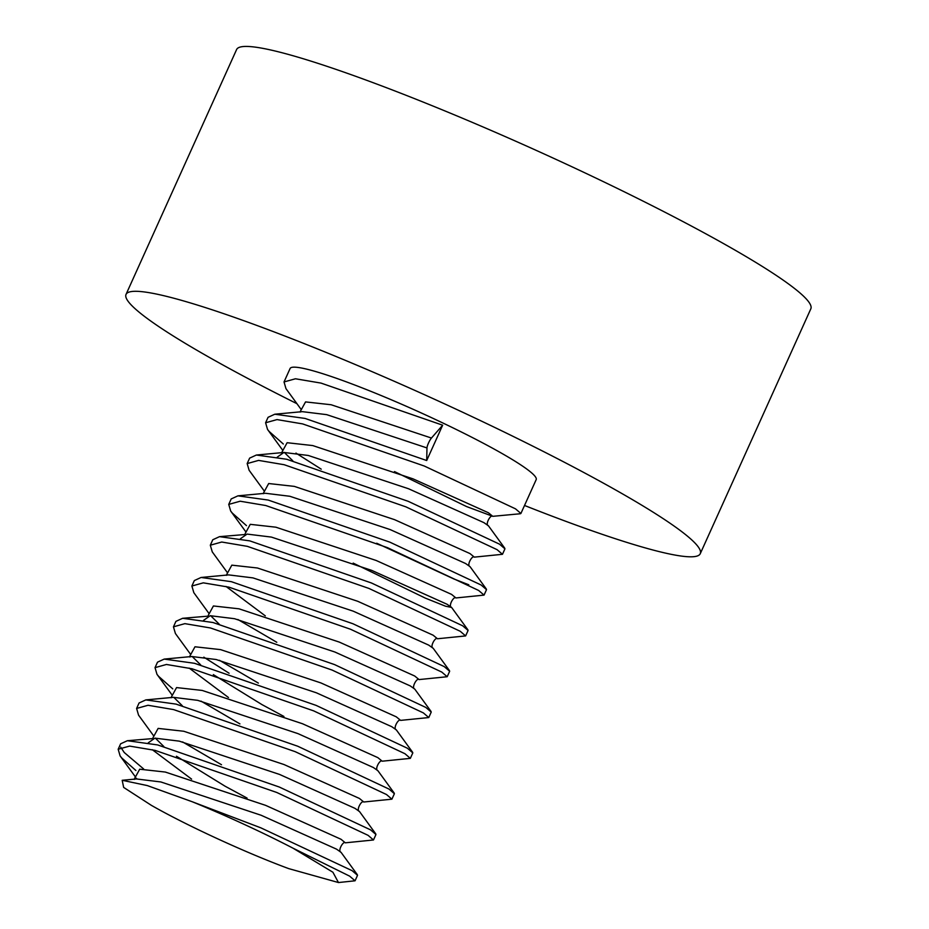 <?xml version="1.0" encoding="UTF-8"?>
<svg xmlns="http://www.w3.org/2000/svg" width="929" height="929" viewBox="0 0 929 929"><rect width="100%" height="100%" fill="white"/><g stroke="black" fill="none" stroke-linecap="round" stroke-linejoin="round"><path stroke-width="1.39" d="M151.322 805.315C186.183 825.266 245.871 852.799 288.745 868.627L338.458 882.538L332.907 872.238L293.041 848.2A135.007 13.459 -155.7 0 0 192.326 801.785L147.246 785.562L122.187 780.29L123.662 787.42L151.322 805.315M442.657 425.192L431.451 438.047A6.306 1.266 -64.5 0 0 426.98 447.941L426.701 460.529L442.657 425.192L321.028 383.096L295.457 378.777L284.03 381.947L285.969 388.636L301.333 409.712M293.041 848.2L349.652 876.152L355.052 880.797L338.458 882.55M135.901 770.501L121.745 757.959L120.12 755.939L118.18 749.262L129.607 746.092L155.178 750.4L276.819 792.495L368.081 835.334L373.481 839.979L345.333 842.824L341.001 839.259L265.601 805.35L165.316 772.057L139.698 769.212L135.483 776.888M153.912 736.209L138.549 715.133L136.609 708.444L148.036 705.274L173.607 709.593L295.236 751.689L386.51 794.527L391.91 799.172L363.762 802.006L359.43 798.452L284.03 764.544L183.745 731.251L158.127 728.406L153.912 736.082M172.748 688.877L158.604 676.335L156.978 674.315L155.027 667.637L166.454 664.467L192.036 668.775L313.665 710.871L404.939 753.709L410.339 758.354L382.191 761.199L377.848 757.634L302.459 723.726L202.162 690.433L176.556 687.588L172.341 695.264M229.103 673.235L203.823 657.163M190.77 654.585L175.407 633.508L173.456 626.831L184.883 623.649L210.465 627.969L332.094 670.064L423.369 712.903L428.768 717.548L400.62 720.381L396.277 716.828L320.888 682.92L220.591 649.626L194.985 646.781L190.77 654.457M209.199 613.767L193.836 592.69L191.885 586.025L203.3 582.843L228.894 587.151L350.523 629.247L441.798 672.085L447.197 676.73L419.049 679.575L414.706 676.01L339.317 642.102L239.02 608.82L213.415 605.963L209.199 613.639M227.628 572.961L212.265 551.884L210.314 545.207L221.729 542.025L247.323 546.345L368.952 588.44L460.227 631.279L465.626 635.924L437.478 638.757L433.135 635.204L357.746 601.295L257.449 568.002L231.832 565.157L227.617 572.833M246.464 525.628L232.308 513.087L230.694 511.066L228.743 504.401L240.158 501.219L265.752 505.527L387.381 547.622L478.644 590.461L484.055 595.106L455.907 597.951L451.564 594.386L376.164 560.477L275.878 527.196L250.261 524.339L246.046 532.015M264.486 491.336L249.111 470.26L247.172 463.583L258.587 460.401L284.169 464.721L405.81 506.816L497.073 549.654L502.473 554.299L474.324 557.133L469.993 553.579L394.593 519.671L294.307 486.378L268.69 483.533L264.475 491.209M321.237 469.168L295.956 453.097M283.31 444.004L269.166 431.462L267.54 429.442L265.601 422.765L277.028 419.594L302.599 423.903L424.228 465.998L515.502 508.837L520.902 513.482L520.333 513.749L492.753 516.327L466.59 506.572L394.488 471.584M192.326 801.785L260.852 827.844L352.126 870.682L357.526 875.327L355.052 880.797M143.612 768.933L124.219 752.49L120.724 747.16M118.169 749.273L120.642 743.804L127.378 740.715L157.651 744.93L279.281 787.026L370.555 829.864L375.955 834.509L373.481 839.99M221.497 764.718L182.607 741.934M136.598 708.455L139.071 702.986L145.807 699.909L176.08 704.124L297.71 746.219L388.984 789.058L394.384 793.703L391.91 799.172M239.926 723.9L201.024 701.128M157.5 662.168L164.224 659.091L194.509 663.306L316.139 705.401L407.413 748.24L412.813 752.885L410.339 758.354M258.355 683.094L219.453 660.31M173.456 626.831L175.929 621.362L182.653 618.284L212.938 622.5L334.568 664.595L425.83 707.433L431.23 712.078L428.768 717.548M276.784 642.276L237.882 619.504M191.885 586.013L194.347 580.555L201.082 577.466L231.356 581.682L352.997 623.777L444.259 666.627L449.659 671.261L447.197 676.73M210.314 545.207L212.776 539.749L219.511 536.66L249.785 540.875L371.414 582.971L462.688 625.809L468.088 630.454L465.626 635.912M228.743 504.401L231.205 498.931L237.94 495.842L268.214 500.057L389.843 542.153L481.117 585.003L486.517 589.636L484.055 595.106M468.808 584.794L453.828 578.941L376.709 543.233M247.16 463.583L249.634 458.125L256.369 455.036L286.643 459.251L408.272 501.346L499.547 544.185L504.946 548.83L502.473 554.299M265.589 422.776L268.063 417.307L274.798 414.218L305.072 418.433L426.701 460.529M524.525 505.469A315.024 31.4 -155.7 0 0 700.269 553.684L810.831 308.811A315.024 31.4 -155.7 0 0 536.637 150.568A315.024 31.4 -155.7 0 0 236.605 49.539L126.03 294.412A315.024 31.4 -155.7 0 0 296.943 403.685M700.269 553.684A315.024 31.4 -155.7 0 0 426.074 395.44A315.024 31.4 -155.7 0 0 126.03 294.412M520.902 513.482L536.196 479.608A135.007 13.459 -155.7 0 0 418.689 411.791A135.007 13.459 -155.7 0 0 290.103 368.488L284.019 381.97M136.888 778.92L136.389 778.247M247.068 798.081L225.027 786.178L176.464 756.229M163.841 746.521L155.317 738.114M182.27 705.703L173.746 697.296M283.926 716.456L261.885 704.554L213.322 674.605M200.699 664.897L192.175 656.489M219.128 624.079L210.604 615.672M292.832 460.83L284.309 452.423M282.904 450.391L287.119 442.715L312.736 445.572L413.022 478.853L488.422 512.762L492.753 516.327C490.791 514.039 484.741 524.63 488.457 525.814L483.951 522.655L408.551 488.759L308.265 455.465L283.914 452.458L281.673 452.911L282.869 450.159M301.333 409.584L305.548 401.909L331.154 404.754L431.451 438.047M122.187 780.29L136.493 778.955L160.845 781.963L261.13 815.256L336.53 849.152L341.036 852.311C337.32 851.127 343.37 840.536 345.333 842.824M191.606 779.129L152.298 749.703M148.28 742.817L154.922 738.137L179.274 741.145L279.559 774.438L354.959 808.346L359.465 811.493C355.749 810.32 361.799 799.718 363.762 802.006M145.807 699.909L173.351 697.331L197.703 700.338L297.988 733.631L373.388 767.528L377.882 770.687C374.178 769.502 380.228 758.912 382.191 761.199M228.464 697.505L189.156 668.079M164.224 659.091L191.769 656.513L216.132 659.52L316.417 692.813L391.817 726.722L396.311 729.869C392.607 728.696 398.657 718.094 400.62 720.381M203.556 620.375L210.198 615.706L234.549 618.714L334.846 652.007L410.235 685.904L414.74 689.063C411.036 687.878 417.086 677.287 419.049 679.575M265.322 615.881L226.002 586.454M201.082 577.466L228.627 574.888L252.978 577.896L353.275 611.189L428.664 645.098L433.169 648.245C429.465 647.072 435.515 636.47 437.478 638.757M240.414 538.762L247.056 534.082L271.407 537.09L371.705 570.383L447.093 604.28L451.599 607.438L445.479 606.184L425.273 598.102L353.171 563.102M237.94 495.842L265.485 493.276L289.836 496.272L390.122 529.565L465.522 563.473L470.028 566.62C466.312 565.447 472.362 554.845 474.324 557.133M277.272 457.138L283.914 452.458L256.369 455.036M274.798 414.218L302.343 411.652L326.694 414.648L426.98 447.941M135.495 777.016L120.12 755.939M172.341 695.391L156.978 674.315M246.057 532.143L230.694 511.066M282.904 450.519L267.54 429.442M134.264 779.408L135.448 776.656M127.378 740.715L152.681 738.59L153.877 735.849M171.11 697.784L172.306 695.031M191.769 656.513L189.539 656.966L190.735 654.225M182.653 618.284L207.968 616.159L209.164 613.407M226.397 575.341L227.593 572.601M219.511 536.66L244.826 534.535L246.022 531.783M467.891 629.804L451.599 607.438C447.883 606.254 453.933 595.663 455.907 597.951M263.255 493.717L264.44 490.976M300.102 412.093L301.298 409.352M357.328 874.677L341.036 852.311M375.757 833.87L359.465 811.493M394.186 793.052L377.882 770.687M412.604 752.246L396.311 729.869M431.033 711.428L414.74 689.063M449.462 670.622L433.169 648.245M486.32 588.998L470.028 566.62M504.749 548.18L488.457 525.814M155.027 667.649L157.5 662.18"/></g></svg>
